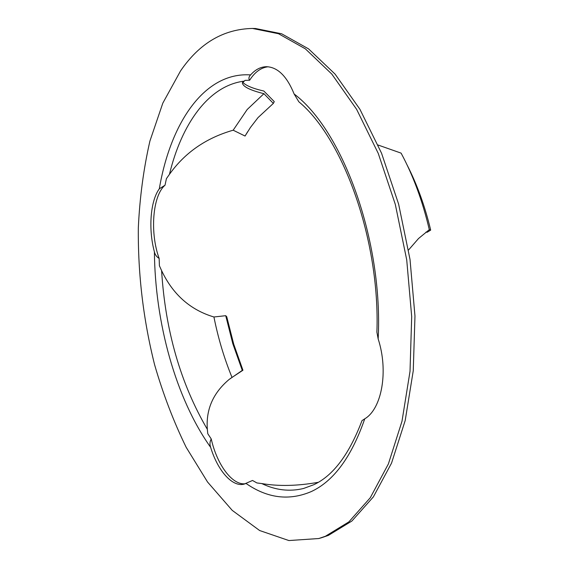 <?xml version="1.0" encoding="UTF-8"?>
<svg xmlns="http://www.w3.org/2000/svg" width="569" height="569" viewBox="0 0 569 569"><rect width="100%" height="100%" fill="white"/><g stroke="black" fill="none" stroke-linecap="round" stroke-linejoin="round"><path stroke-width="0.85" d="M242.935 370.241L233.71 344.153L226.739 316.741L225.729 315.688L232.821 343.74L242.28 370.391L242.935 370.241L230.089 378.698M252.48 28.45L255.552 28.521L281.655 33.791L308.554 48.87L335.084 74.112L359.9 109.248L381.55 153.225L398.634 204.164L410.021 259.471L414.972 316.051L413.258 370.725L405.199 420.534L391.536 463.13L373.364 496.901L351.891 521.026L328.363 535.401L321.741 537.669L318.796 538.53L288.888 540.55L259.635 530.528L232.237 510.379L207.557 482.028L186.163 447.284C173.609 421.558 163.097 394.068 154.619 364.814C143.317 319.707 137.89 274.016 138.324 227.749C139.746 197.514 143.608 168.63 149.903 141.091L162.826 103.117L180.551 70.912C199.477 43.23 223.453 29.076 252.48 28.45L278.518 33.727L305.354 48.827L331.848 74.126L356.621 109.333L378.25 153.402L395.327 204.456L406.721 259.884L411.693 316.584L410.014 371.365L401.991 421.273L388.385 463.934L370.27 497.747L348.861 521.894L325.397 536.261L318.796 538.53M165.024 185.217C152.471 195.786 149.818 233.091 159.156 258.447C156.589 256.861 155.003 254.656 154.398 251.818C148.274 229.364 150.294 201.049 159.313 188.794L165.024 185.217L166.411 178.652L169.434 174.356C184.84 152.677 206.085 137.954 233.176 130.201L245.047 136.041L247.629 131.759M225.729 315.688L213.93 316.99C190.345 309.949 172.898 294.5 161.603 270.638L159.412 265.78L159.156 258.447M318.206 482.32C297.409 486.004 278.597 486.417 261.761 483.558L256.896 482.946L252.529 480.464L244.094 484.141C232.223 487.32 217.65 470.527 210.679 447.426C209.577 444.403 209.769 441.587 211.248 438.976L207.77 433.706L207.336 429.325C205.829 409.559 213.098 392.937 229.129 379.452L242.28 370.391M211.248 438.976C216.967 464.617 232.365 485.67 245.467 483.721M268.084 66.779C260.993 67.59 254.841 72.078 249.642 80.243C248.44 78.622 248.753 76.843 250.595 74.909C255.396 69.525 260.709 66.793 266.548 66.701C277.743 67.192 286.94 76.289 294.123 93.977L298.832 101.787C342.879 137.99 380.227 239.919 376.898 332.168L378.165 338.939C388.677 371.116 381.82 408.876 364.757 418.812L361.998 420.633C349.167 454.46 333.078 475.826 313.725 484.738L303.54 488.486C289.486 491.858 275.56 490.215 261.761 483.558M242.586 82.121C245.666 85.542 252.75 88.508 263.831 91.026L274.258 101.609L273.348 103.409L263.916 93.686C250.125 90.243 242.949 86.673 242.373 82.974L245.011 80.378L249.642 80.243M408.542 249.997L418.528 238.532L429.303 229.677C422.639 201.198 413.236 175.679 401.095 153.125L378.079 145.024M429.303 229.677L430.676 230.096C424.943 206.163 417.07 184.42 407.048 164.875M430.676 230.096L427.198 232.252L425.939 232.138M263.916 93.686L247.181 109.518L233.176 130.201M213.93 316.99C218.155 338.135 224.172 358.242 231.974 377.311M245.047 136.041L250.438 127.477L258.027 117.598L273.348 103.409M364.757 418.812C351.564 456.793 333.797 481.018 311.463 491.488C289.322 501.012 267.53 498.344 246.071 483.479M210.679 447.426C175.629 398.122 155.045 322.701 154.398 251.818M159.313 188.794C170.366 123.629 204.058 71.758 250.595 74.909M294.123 93.977C342.694 130.408 383.257 240.637 378.165 338.939M169.434 174.356C181.511 124.419 208.162 85.819 243.902 81.168M207.336 429.325C180.586 383.62 165.344 330.724 161.603 270.638"/></g></svg>
